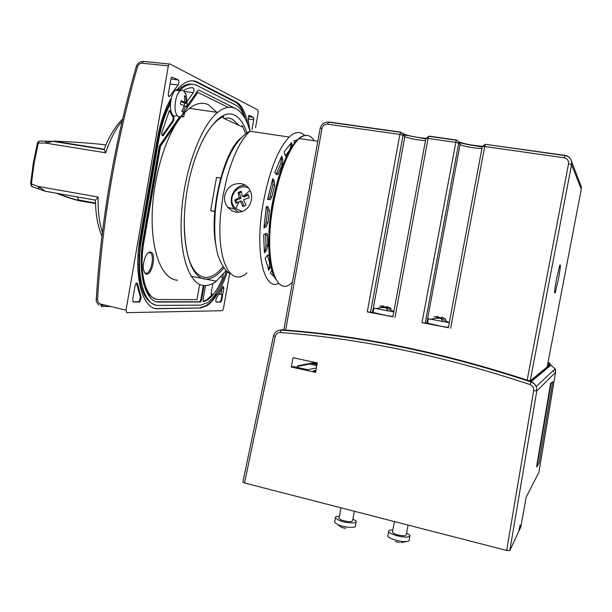 <?xml version="1.0" encoding="UTF-8"?>
<svg xmlns="http://www.w3.org/2000/svg" width="612" height="612" viewBox="0 0 612 612"><rect width="100%" height="100%" fill="white"/><g stroke="black" fill="none" stroke-linecap="round" stroke-linejoin="round"><path stroke-width="0.92" d="M241.809 137.287L241.097 137.876C223.793 150.82 209.136 211.523 215.722 244.15M214.781 211.607L210.643 210.689L216.51 177.411L220.695 178M210.643 210.689L214.804 211.324M184.235 219.326C184.441 255.793 191.464 275.155 205.303 277.435C211.171 277.618 217.076 274.031 223.036 266.679M245.787 133.86L242.23 125.544L242.015 126.753L223.281 118.177L223.579 116.456C211.959 121.581 201.784 137.677 193.063 164.727M223.801 118.414L228.092 117.963L232.109 119.019L239.078 125.406M246.973 133.011C243.989 123.815 239.866 117.879 234.603 115.194C219.134 106.702 195.664 140.806 187.371 188.947C178.865 237.02 188.863 279.126 205.693 279.072C211.714 279.233 217.773 275.499 223.877 267.872M242.23 125.544L241.587 126.562M226.218 270.527L216.334 281.168C212.326 284.22 208.394 285.689 204.546 285.575C189.513 285.429 178.658 255.143 181.55 212.693C184.311 170.304 200.774 125.85 217.681 112.401C224.252 107.146 230.28 105.876 235.765 108.592C242.046 111.965 246.781 119.508 249.979 131.213M216.747 112.271L208.363 104.713C202.541 101.967 196.2 103.176 189.338 108.339L184.556 112.707M183.332 112.409L182.445 115.071M181.167 116.632L178.482 120.266C163.197 142.007 151.868 184.503 152.128 220.282C152.342 256.145 163.496 279.753 177.61 280.235M199.665 284.404L196.965 299.719L158.676 299.467C146.008 300.316 138.281 272.677 144.004 241.289L143.177 241.136C138.786 275.828 143.193 295.183 156.381 299.184M143.177 241.136L159.671 145.993L160.505 146.123L144.004 241.289M160.505 146.123L181.022 116.609M146.543 274.161C152.625 275.017 156.603 252.182 150.391 252.014C148.762 251.937 147.186 253.33 145.671 256.198C142.443 264.522 142.466 270.435 145.74 273.939L146.543 274.161M180.005 116.785L159.671 145.993M156.733 301.747L199.818 301.831L200.828 299.658L203.329 285.467M181.58 115.806L183.133 113.572M184.487 111.621L197.829 92.427L228.161 107.314M196.704 92.274L197.829 92.427M237.051 109.311L198.785 90.071L197.967 90.469L186.714 106.618M179.599 116.831L159.77 145.312L159.112 147.094L143.246 238.573C136.989 272.944 145.488 303.085 159.258 302.053L157.82 301.869M159.258 302.053L200.537 301.999L201.555 299.826L204.071 285.552M255.541 127.656L258.249 112.379L257.935 109.984L169.815 63.885L169.172 64L168.331 65.874L126.026 310.177L126.73 312.64L222.332 310.705L223.426 308.685L229.73 273.136M155.915 305.067C140.852 300.53 135.826 278.246 140.821 238.221L157.82 140.125L158.661 140.255C161.117 126.401 164.926 114.413 170.067 104.292L170.809 98.792C164.59 109.885 160.03 123.532 157.139 139.727L140.079 238.175C133.079 276.662 142.734 310.123 158.072 308.708L155.104 308.379M157.284 308.547L199.458 308.004L158.072 308.708M200.185 308.157L207.307 305.541C215.172 299.597 221.881 288.275 227.427 271.583M247.845 124.603C245.741 112.769 241.97 105.287 236.515 102.158L197.615 82.146C192.795 79.69 187.601 80.585 182.039 84.831L178.061 88.564L180.165 89.995L182.33 88.105C187.57 84.112 192.466 83.255 197.026 85.535L235.972 105.241C239.598 107.161 242.482 111.33 244.624 117.741M226.524 270.802C221.261 286.454 214.942 297.065 207.56 302.642L200.721 305.136L158.653 305.388C144.095 306.604 135.023 274.803 141.655 238.382L158.661 140.255M183.684 90.614C186.981 88.358 190.156 87.455 193.216 87.899C194.218 88.878 194.241 90.461 193.3 92.649L187.249 101.301M173.357 116.578C174.198 117.802 174.16 119.386 173.242 121.321L163.067 135.734C161.958 136.017 161.568 134.915 161.905 132.422L169.363 110.588L170.595 111.483L169.769 111.361L172.523 116.448L173.357 116.578L170.595 111.483M203.337 301.708L203.069 299.52L205.533 285.582M203.643 301.77L207.82 299.727C213.366 295.665 218.392 288.221 222.883 277.412L223.189 274.467M248.189 118.973L253.75 119.654L253.422 117.259L248.969 115.316L248.189 119.003L249.994 131.197M253.75 119.654L251.983 129.629M216.281 302.091C215.554 301.402 215.615 300.094 216.48 298.166L223.158 286.309L223.839 288.413L221.766 300.087L220.878 302.022L216.151 302.06M135.145 285.299L136.292 282.889L137.539 283.769L141.181 297.363L139.674 302.014L133.355 302.007L132.674 299.543L135.145 285.299M178.26 79.874C179.224 81.258 179.171 82.949 178.084 84.938L169.669 96.535C168.621 96.872 168.201 95.847 168.399 93.46L170.916 78.948L171.758 77.074L178.26 79.874L170.901 79.04M180.027 90.943C178.727 89.214 177.228 88.969 175.537 90.224C171.161 93.246 168.82 107.406 171.72 113.289C173.104 116.181 174.848 116.877 176.945 115.393M110.688 306.49L101.255 306.482M147.415 299.49L148.089 299.498M147.561 299.681L148.234 299.681M142.122 260.024L141.296 259.955L142.122 260.016M139.536 258.593L138.97 258.532L139.536 258.578M139.092 257.331L138.97 258.532M138.847 255.227L139.651 255.9M141.395 257.147L142.206 257.629M146.658 298.472L147.354 298.48M154.14 298.534L154.568 298.541M142.114 264.797L141.296 264.736M139.467 264.591L138.641 264.529M138.702 267.016L139.528 267.077M141.372 267.207L142.191 267.268M142.42 270.787L141.601 270.733M139.697 270.611L138.878 270.558M139.949 279.829L140.752 279.868M142.94 279.967L143.728 280.005M146.413 288.765L145.671 288.742M142.81 288.657L142.038 288.635M142.848 290.975L143.606 290.998M146.804 291.075L147.53 291.09M154.01 298.258L153.52 298.251M147.163 298.197L146.459 298.189M142.175 258.478L141.357 258.012M139.605 256.803L138.802 256.153M143.369 245.305L142.558 244.999M140.775 244.073L139.995 243.553M142.596 251.869L141.77 251.723L142.604 251.807M139.169 250.866L139.98 251.195M105.983 144.914C92.84 143.277 75.505 142.022 53.978 141.143L45.487 143.07L38.288 143.093L34.081 163.35L33.316 163.266M77.234 196.919L78.673 199.986L80.065 200.927C74.572 199.81 66.677 197.248 56.388 193.216M95.51 203.551L80.065 200.927M34.081 163.35L31.403 184.036L32.122 186.622L38.793 188.932M37.393 143.422L37.439 143.239C37.21 142.894 37.76 142.259 39.076 141.326L38.288 143.093L37.439 143.239L33.285 163.243L30.631 183.615L38.189 186.446L39.053 189.024L45.418 191.319L38.189 186.446L98.111 197.018L98.065 199.887C98.042 212.387 99.496 223.219 102.418 232.384M47.116 141.127L39.772 141.097M75.046 144.524L72.461 144.463M104.461 148.762L104.208 149.565L105.677 152.801L45.487 143.07L46.26 141.364L52.655 141.28L104.208 149.565M45.51 191.288L95.441 200.155L98.111 197.018M95.441 200.155L95.556 204.791M140.056 243.094L140.829 243.691M142.596 244.769L143.392 245.144M219.264 288L215.776 294.15L216.434 294.28C213.251 299.306 209.97 303.017 206.596 305.396L199.458 308.004M216.434 294.28L215.447 294.265M169.532 101.125L169.233 104.178C164.085 114.291 160.283 126.279 157.82 140.125M169.233 104.178L170.067 104.292M192.604 84.311C188.817 83.523 184.862 84.716 180.739 87.883L179.278 89.107M192.91 80.815L196.062 81.939L235.092 101.959C239.621 104.461 243.025 110.129 245.305 118.965M169.409 110.558L169.769 111.361M162.18 135.612L172.408 121.191C173.326 119.256 173.364 117.68 172.523 116.448M211.056 293.882L212.662 294.204L211.002 294.173L212.907 283.41M212.662 294.204L207.101 299.582L203.199 301.54M220.878 302.022L216.005 301.938M220.175 301.869L221.07 299.926L222.049 294.395L218.859 294.334M218.958 294.158L221.062 294.204L222.141 288.13L223.839 288.413M221.062 294.204L222.049 294.395M132.957 301.815L139.245 301.685L140.362 297.172L136.4 282.813M141.181 297.363L140.362 297.172M136.713 283.631L137.539 283.769M170.105 95.992L168.445 95.709M170.044 84.005L178.084 84.938M183.401 113.886L181.481 116.058C179.4 117.55 177.671 116.846 176.302 113.962C173.441 108.072 175.789 93.888 180.135 90.859L181.932 90.063L183.348 90.392L185.742 93.996M183.73 106.978L184.151 105.532L180.402 104.27L181.022 100.728L184.77 102.013L184.48 95.832L185.88 96.489L186.17 102.648L187.218 103.543L186.606 107.031L185.558 106.159L183.195 111.942L181.779 111.33L183.73 106.978M183.355 113.687L184.319 114.092L184.709 111.843L183.355 113.687L184.319 114.092M181.427 115.898L183.738 116.869L184.22 114.077M183.738 116.869L183.118 116.777M183.095 116.915L180.67 116.563M184.204 105.968L184.686 103.183L182.3 102.105L182.376 101.676M184.77 102.013L180.938 101.47M184.564 96.306L185.88 96.489M182.3 102.105L186.17 102.648M184.686 103.183L187.218 103.543M184.044 105.945L185.558 106.159M148.066 252.924L149.443 252.618C155.241 252.764 151.539 274.046 145.863 273.235L145.113 273.036L145.74 273.939M144.287 272.363L145.113 273.036M278.758 283.341C263.573 291.564 254.294 250.974 263.382 202.067C269.555 170.419 278.154 148.747 289.185 137.05L249.933 131.251C240.914 139.559 233.256 155.02 226.96 177.641L223.074 195.259L220.588 214.223C216.304 260.674 230.839 287.824 246.888 272.937M304.677 135.566C300.339 130.983 295.175 131.481 289.185 137.05M235.934 212.157L231.55 210.536L227.871 207.392C225.101 203.903 224.053 199.948 224.726 195.534C227.182 187.104 232.606 183.133 240.99 183.631C244.333 184.212 247.034 185.903 249.069 188.687C251.318 192.038 252.098 195.825 251.402 200.04C249.183 208.615 244.027 212.655 235.934 212.157M297.937 139.536L294.005 140.882L294.288 143.285M285.36 155.547L289.575 150.307L290.83 146.153L292.046 146.337L291.61 142.596L284.144 151.814L285.123 154.951L286.508 156.381M282.698 159.258L281.704 156.114L274.773 172.408L276.28 174.397L277.672 174.695L282.476 164.077L282.698 159.258L281.459 159.066L280.694 163.802L276.157 174.244M274.237 180.639L272.723 178.666L267.589 199.374L270.313 199.673L271.743 197.072L274.673 185.252L274.237 180.639L272.99 180.433L272.883 184.954L269.953 196.773L268.538 199.604M268.217 206.948L266.319 206.504L263.933 227.916L266.067 226.769L267.972 222.76L269.341 210.536L268.217 206.948L266.312 206.565M265.715 233.509L263.665 234.633L264.407 252.932L266.388 250.499L267.834 245.94L267.436 235.459C267.352 233.746 266.778 233.095 265.715 233.509M268.385 269.441L269.234 266.763L269.51 262.387L267.459 255.372L269.211 255.694L267.827 254.982L265.149 258.065L268.752 270.244L270.818 266.174M271.812 270.175L270.336 273.029L274.39 276.876M307.209 135.436C304.156 134.923 300.852 136.392 297.294 139.865C286.668 151.355 278.33 172.615 272.279 203.635C266.266 236.538 268.102 268.622 275.714 279.126M274.383 276.264C268.117 263.818 267.123 233.906 272.623 203.697C278.605 172.974 286.852 151.791 297.378 140.163M299.146 138.519C305.212 133.745 310.23 134.487 314.216 140.745M317.827 141.28L298.939 138.488C288.107 150.254 279.6 172.01 273.403 203.758C263.16 258.685 275.53 299.895 292.437 282.155M581.278 189.246L547.151 366.986L530.076 381.154M547.763 363.796L548.933 364.178L548.627 365.792L532.058 379.356M548.627 365.792L547.449 365.41M530.795 381.391L549.561 365.831L550.05 363.283L547.985 362.61M550.05 363.283L548.933 364.178M550.05 365.884L549.584 365.731M549.767 364.783L550.922 365.157L531.277 381.551C443.922 352.688 360.759 335.445 281.788 329.822L283.876 329.654M555.574 372.303L555.161 368.829L550.915 365.157M538.897 472.326L555.574 372.325L536.793 390.961L536.273 386.524L535.554 385.155L533.404 382.905L531.086 381.712C443.616 352.78 360.3 335.498 281.145 329.876L280.174 332.53C359.282 338.214 442.545 355.557 529.969 384.558L531.277 381.551M509.819 550.548L536.793 390.961L533.679 390.586L506.667 550.448L509.819 550.548L518.685 531.606L520.154 524.958L519.228 530.443L520.82 527.047L526.159 497.196L538.889 472.357M551.022 383.464L552.789 381.62L550.586 383.38L536.602 466.581L537.03 466.673L551.022 383.464L550.586 383.38M317.299 363.023L313.834 363.26M296.147 367.185L297.539 366.917L297.738 365.815L315.103 362.465M291.274 367.055L315.547 372.356L317.314 362.939L293.026 357.714L291.274 367.055L293.546 366.619L307.805 369.725L316.381 367.911M316.809 365.624L309.641 364.079L297.623 366.42M309.641 364.079L309.748 363.497M317.008 364.568L310.957 363.26M315.716 371.446L313.176 370.895L315.93 370.291M317.123 363.972L312.472 362.97M549.79 364.653L551.045 365.066M506.667 550.448L244.517 482.983L242.888 481.988M339.109 517.897L339.002 518.456L341.068 519.909C347.585 522.028 351.433 522.281 352.619 520.659L354.356 511.249M352.933 518.968L356.26 521.263C357.882 523.964 345.084 523.145 338.52 520.108L335.368 517.882C335.032 516.811 336.386 516.253 339.415 516.207M334.71 521.447L334.55 522.319L337.702 524.568C344.25 527.643 357.056 528.431 355.442 525.693L356.1 522.128M341.687 527.475L345.681 528.363M392.514 531.713L392.399 532.295C394.916 534.475 399.016 535.638 404.685 535.775L406.292 534.72L408.097 525.081M406.613 532.983L410.002 535.385C410.331 536.242 409.512 536.778 407.561 536.999C402.061 537.711 389.354 534.1 388.697 531.667C388.375 530.788 389.224 530.244 391.244 530.038L392.835 529.977M388.031 535.255L387.855 536.166C388.505 538.644 401.204 542.278 406.712 541.536C408.671 541.306 409.482 540.756 409.16 539.883L409.833 536.28M399.315 542.477L395.306 541.574M552.789 381.62L539.126 462.863L537.03 466.673M532.035 379.348L530.191 380.863L527.154 380.128C442.728 352.566 362.228 335.889 285.651 330.098L283.846 329.853M392.896 316.802L367.276 311.906L373.19 312.334M448.336 327.695L421.997 322.669L425.187 323.144L458.725 143.147L455.573 142.359L428.071 138.45L394.985 317.353M556.591 278.674C554.503 290.31 554.067 294.885 555.306 292.398L558.396 279.294C560.485 267.735 560.913 263.16 559.689 265.562L556.591 278.674M427.566 322.991L425.187 323.144M427.543 323.128L441.788 326.441L448.412 327.344M373.159 312.472L386.577 315.593L392.95 316.496M393.791 311.959L373.963 308.134L373.129 312.656M381.834 306L383.693 306.031L384.359 306.91L386.073 307.125M379.631 306.122L382.852 306.046L381.842 306.956L385.568 307.683L386.57 306.765L390.127 308.387L390.946 308.364L387.396 306.75L387.159 308.02M384.282 307.323L384.359 306.91M383.693 306.031L383.426 307.492M382.852 306.046L382.592 307.476M381.842 306.956L381.743 307.499M390.946 308.364L390.762 309.358M448.803 322.218L449.346 322.379M449.277 322.738L428.362 318.73L427.505 323.312M441.765 318.676L442.009 317.345L445.674 318.997L441.367 317.399L440.541 318.362L436.693 317.613L437.526 316.649L437.251 318.141M434.137 316.733L437.526 316.649M440.954 317.781L438.674 317.46L438.184 316.603L435.308 316.626M445.674 318.997L445.482 320.038M438.674 317.46L438.536 318.179M438.184 316.603L437.894 318.148M436.693 317.613L436.586 318.148M263.979 227.251L264.805 226.547L266.189 222.454L267.551 210.23L266.97 206.734M265.455 233.654L266.075 245.619L267.834 245.94M264.292 251.899L265.157 250.277L266.075 245.619M290.983 143.139L290.83 146.153M281.222 157.047L281.459 159.066M272.501 179.4L272.99 180.433M238.389 212.333L234.258 208.914C226.692 200.269 234.274 184.319 245.534 185.337M241.159 211.354L242.214 211.614M248.441 187.869L247.47 187.586M242.49 211.515L235.75 208.677L234.488 207.323C226.425 198.135 238.076 182.147 248.602 188.075M234.824 199.979L239.238 197.691L238.037 192.558L241.189 191.227L242.398 196.368L248.097 194.409L249.252 197.745L243.553 199.696L246.024 205.188L242.857 206.504L240.386 201.019L235.972 203.299L234.824 199.979L236.094 200.315L241.12 198.204L239.292 192.91L241.327 192.053M240.386 201.019L242.268 201.516L243.844 206.076M242.398 196.368L244.272 196.88L248.334 195.182M236.928 202.74L236.094 200.315M238.037 192.558L239.292 192.91M239.238 197.691L241.12 198.204M200.269 302.091L199.543 301.923M201.555 299.826L200.828 299.658M143.751 61.276L143.063 61.384L142.221 63.243L168.331 65.874M126.026 310.177L100.796 304.11C98.654 303.391 97.576 301.777 97.553 299.268C102.296 221.123 115.614 143.644 137.493 66.815L136.239 66.616M137.493 66.815C138.366 64.405 139.941 63.212 142.221 63.243M100.796 304.11L101.554 306.558M96.275 299.13L97.553 299.268M122.14 121.1C115.599 128.895 110.114 139.467 105.677 152.801M31.319 186.086L30.692 183.462M39.321 141.135L38.48 141.609M104.155 149.198L53.887 141.135M140.821 238.221L141.655 238.382M196.062 81.939L197.615 82.146M235.092 101.959L236.515 102.158M179.79 90.637L175.736 90.071L179.806 90.653M184.487 91.433L193.3 92.649M172.408 121.191L173.242 121.321M163.419 135.359L162.593 135.198M222.883 277.412L220.909 277.029M253.422 117.259L248.304 116.64M219.96 301.938L220.664 302.099M221.766 300.087L221.07 299.926M138.847 301.823L139.674 302.014M186.262 101.171L186.109 94.921L185.421 93.116M553.439 371.721L553.447 370.436M281.788 329.822L281.145 329.876M529.969 384.558C532.692 385.705 533.932 387.717 533.679 390.586M244.517 482.983L275.27 336.378C276.004 333.823 277.641 332.546 280.174 332.53M275.27 336.378L273.549 335.789M337.702 524.568L341.305 527.353M406.712 541.536L400.921 542.63M320.145 128.413L322.011 128.413L285.651 330.098M322.011 128.413C322.83 125.483 324.689 124.068 327.596 124.175L328.789 121.956L400.776 132.138M402.834 133.538L404.662 134.969L400.929 132.161L399.881 134.449L327.596 124.175M367.276 311.906L399.881 134.449L403.071 135.237L370.505 312.395M421.997 322.669L456.215 140.194L428.744 136.308L428.071 138.45L425.883 138.358L392.889 316.848M564.914 155.57L564.119 157.789L484.704 146.505L450.623 328.3M564.119 157.789C567.339 158.577 568.808 160.589 568.525 163.825L527.154 380.128M283.838 329.891L320.16 128.321C321.392 124.175 324.123 122.109 328.353 122.109L400.577 132.322L402.88 133.623L403.071 135.237L404.853 136.568L372.524 312.319M425.791 138.855L404.662 134.969L404.869 136.583C406.467 137.983 420.176 140.599 425.485 140.523M425.891 138.32C415.747 137.371 408.105 135.818 402.948 133.676M564.822 155.333C568.349 155.999 570.583 158.011 571.532 161.361C570.545 158.049 568.257 156.106 564.662 155.54L485.324 144.317L564.769 155.326M482.371 146.245C472.839 145.526 464.99 144.08 458.839 141.907M426.801 322.983L460.079 144.44L458.725 143.147L458.595 141.67L456.751 140.255M425.86 138.465L429.066 136.139L456.384 140.003M568.525 163.825L571.585 164.597L571.532 161.361L581.239 186.561L581.285 189.223L571.585 164.597L530.191 380.863M482.294 146.498L485.324 144.317L484.704 146.505L482.317 146.398L448.336 327.749M456.506 140.018L458.51 141.51M386.18 307.033L387.419 311.034M481.935 148.433C476.947 148.77 461.287 145.916 460.094 144.455L459.949 142.978C458.549 142.282 464.24 143.904 469.756 144.891L482.218 146.957M442.652 321.813L441.045 317.682M581.354 187.249L580.589 184.878M267.551 210.23L269.341 210.536M266.189 222.454L267.972 222.76M264.751 226.593L265.998 226.807M265.662 235.146L267.436 235.459M265.157 250.277L266.388 250.499M269.51 262.387L270.122 262.502M269.234 266.763L270.443 266.993M285.406 155.647L286.76 155.853M280.694 163.802L282.476 164.077M276.739 173.127L278.521 173.418M272.883 184.954L274.673 185.252M269.953 196.773L271.743 197.072M235.75 208.677L239.162 201.593M243.798 195.84L250.078 190.363M217.681 112.401L189.338 108.339M216.334 281.168L191.089 276.211M199.818 301.831L200.537 301.999M105.279 305.189L100.712 305.212M169.172 64L143.063 61.384C139.75 61.529 137.478 63.25 136.254 66.555C114.352 143.438 101.026 220.963 96.275 299.146C95.763 300.645 96.665 302.672 98.983 305.22M95.495 203.092L78.673 199.986C79.583 201.103 66.012 196.911 58.033 193.507M104.193 149.496C108.576 136.025 118.674 122.14 122.576 119.225M95.449 200.124C95.61 214.583 97.782 226.593 101.959 236.155M180.739 87.883L182.33 88.105M206.596 305.396L207.307 305.541M163.067 135.734L162.241 135.573M207.101 299.582L207.82 299.727M140.071 301.877L139.245 301.685M168.744 96.375L169.669 96.535M180.135 90.859L175.537 90.224M187.142 103.359L186.109 94.921L184.128 91.004M249.933 131.251C243.5 134.395 235.658 142.106 228.276 158.256C221.345 174.672 217 192.665 215.248 212.242C213.925 232.2 215.149 247.485 218.92 258.103C223.342 267.941 227.19 273.074 230.464 273.51M555.658 371.163L555.161 368.829L536.273 386.524L534.154 383.663L530.956 381.926C443.417 352.994 360.04 335.72 280.809 330.12C277.052 330.319 274.627 332.232 273.533 335.85L242.842 482.195M340.968 507.807L339.002 518.456M335.368 517.882L334.55 522.319M394.403 521.554L392.399 532.295M388.697 531.667L387.855 536.166M393.891 311.416L385.124 307.637L380.473 307.607L375.952 308.731M449.292 322.654L440.877 318.485L436.035 318.179L430.473 319.357M554.587 292.268L555.306 292.398M264.805 226.547L266.067 226.769M285.666 156.029L286.607 156.175M276.341 174.481L277.672 174.688M268.806 199.42L270.313 199.673M234.258 208.914L227.871 207.392"/></g></svg>
